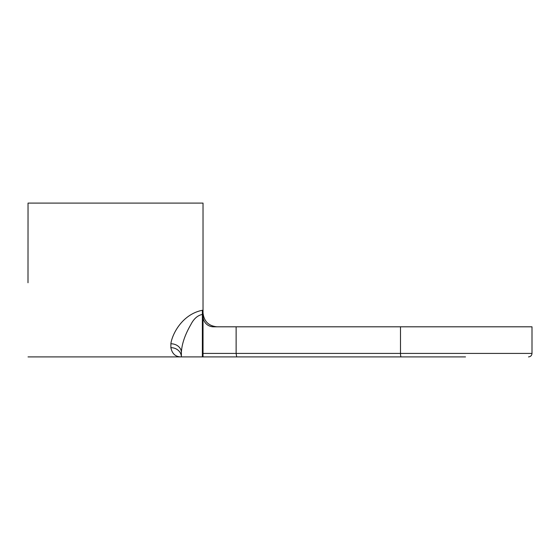 <?xml version="1.0" encoding="UTF-8"?>
<svg xmlns="http://www.w3.org/2000/svg" width="560" height="560" viewBox="0 0 560 560"><rect width="100%" height="100%" fill="white"/><g stroke="black" fill="none" stroke-linecap="round" stroke-linejoin="round"><path stroke-width="0.84" d="M203.028 356.909L181.377 356.909L181.377 352.471A10.5 8.708 0 0 0 170.877 343.763L170.877 347.669C172.151 353.878 175.651 356.958 181.377 356.909A10.5 9.24 180 0 0 170.884 347.669A10.5 9.24 180 0 1 181.377 356.909L181.377 352.471C181.797 344.057 184.954 334.768 190.848 324.59C193.788 318.773 197.631 315.385 202.377 314.419L203.028 314.412L203.028 310.275L203.028 356.909L401.142 356.909C400.743 356.706 400.519 355.537 400.484 353.409L532 353.409L532 326.809L213.528 326.809A10.5 10.5 0 0 1 203.028 316.309L203.028 203.098L28.042 203.098L28 282.758L28.042 203.091L28.035 226.093L28.042 203.091L203.028 203.098M170.877 343.763C171.948 334.838 181.79 314.377 202.37 310.275L203.028 310.275M203.056 313.173C204.071 321.468 208.733 326.011 217.056 326.809M236.131 326.809L236.131 353.409L236.677 356.909M28.035 226.093L28.035 203.119M401.142 356.909L465.507 356.909M401.093 356.909L236.621 356.909M400.484 326.809L400.484 353.409L203.028 353.409M28.035 356.909L181.377 356.909L181.377 352.471M202.377 356.909L202.37 310.275M181.377 352.03L181.377 356.573M181.377 356.671L181.377 352.268M532 353.409C531.811 355.516 530.642 356.678 528.5 356.909"/></g></svg>
